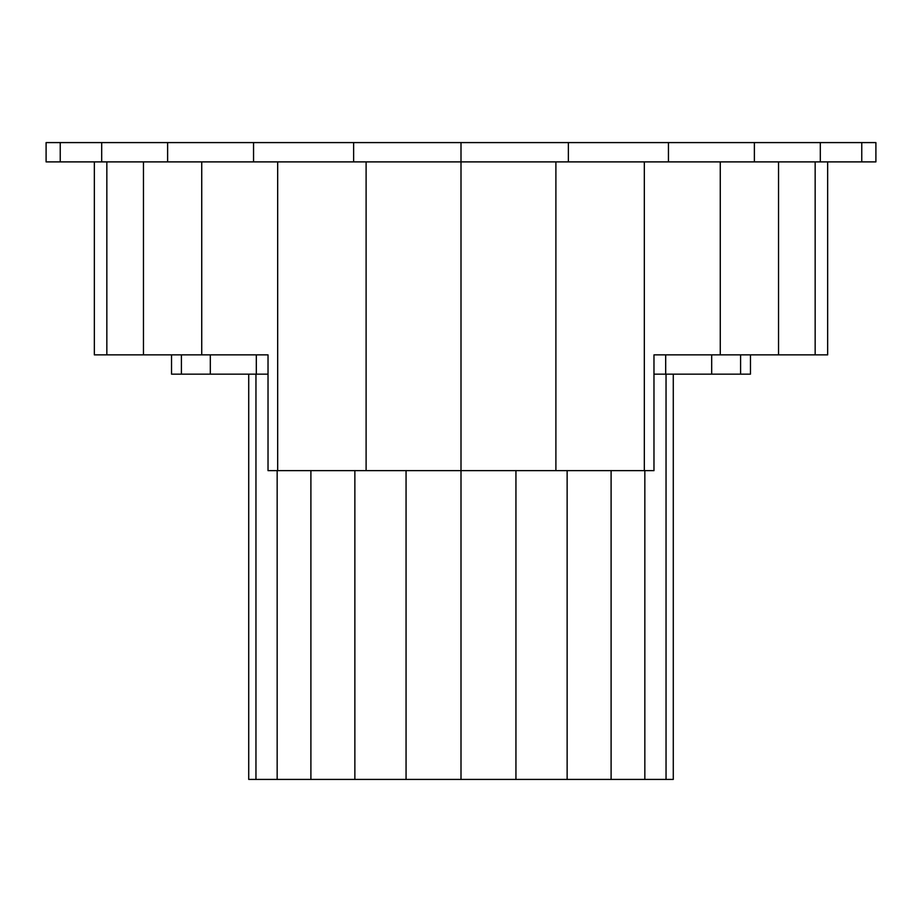 <?xml version="1.0" encoding="UTF-8"?>
<svg xmlns="http://www.w3.org/2000/svg" width="922" height="922" viewBox="0 0 922 922"><rect width="100%" height="100%" fill="white"/><g stroke="black" fill="none" stroke-linecap="round" stroke-linejoin="round"><path stroke-width="1.38" d="M248.721 374.159L248.721 779.413L673.279 779.413L673.279 374.159M255.959 374.159L255.959 779.413M277.165 470.646L277.165 779.413M310.898 470.646L310.898 779.413M354.866 470.646L354.866 779.413M406.06 470.646L406.06 779.413M94.344 161.892L94.344 354.866L268.025 354.866L268.025 470.646L461 470.646L461 779.413M515.94 470.646L515.94 779.413M567.134 470.646L567.134 779.413M611.102 470.646L611.102 779.413M644.835 470.646L644.835 779.413M666.041 374.159L666.041 779.413M653.975 374.159L750.462 374.159L750.462 354.866M171.538 354.866L171.538 374.159L268.025 374.159M181.404 354.866L181.404 374.159M210.32 354.866L210.32 374.159M256.316 354.866L256.316 374.159M665.684 354.866L665.684 374.159M711.68 354.866L711.68 374.159M740.597 354.866L740.597 374.159M461 142.587L461 161.892L875.9 161.892L875.9 142.587L46.1 142.587L46.1 161.892L461 161.892L461 470.646L653.975 470.646L653.975 354.866L827.656 354.866L827.656 161.892M106.837 161.892L106.837 354.866M143.463 161.892L143.463 354.866M201.734 161.892L201.734 354.866M277.672 161.892L277.672 470.646M366.103 161.892L366.103 470.646M555.897 161.892L555.897 470.646M644.328 161.892L644.328 470.646M720.266 161.892L720.266 354.866M778.537 161.892L778.537 354.866M815.163 161.892L815.163 354.866M60.241 142.587L60.241 161.892M101.685 142.587L101.685 161.892M167.62 142.587L167.62 161.892M253.55 142.587L253.55 161.892M353.622 142.587L353.622 161.892M568.378 142.587L568.378 161.892M668.45 142.587L668.45 161.892M754.38 142.587L754.38 161.892M820.315 142.587L820.315 161.892M861.759 142.587L861.759 161.892"/></g></svg>
